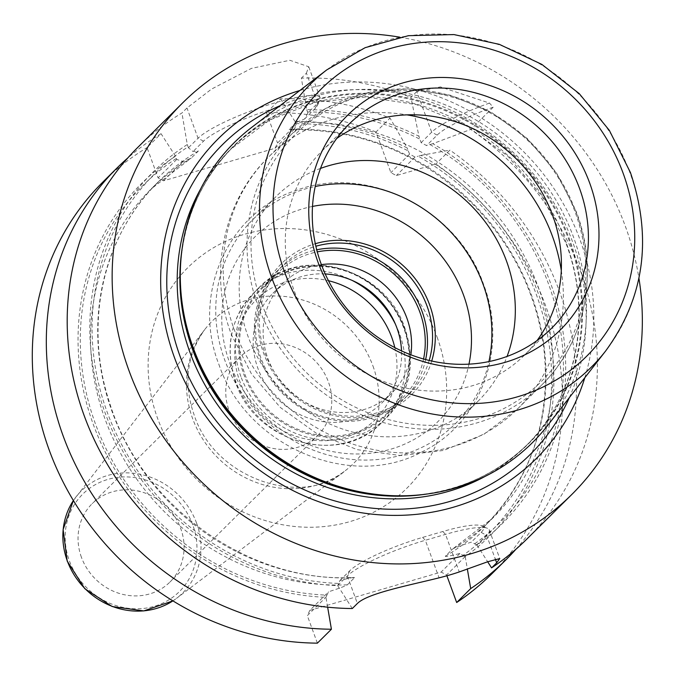 <?xml version="1.0" encoding="UTF-8"?>
<svg xmlns="http://www.w3.org/2000/svg" width="677" height="677" viewBox="0 0 677 677"><rect width="100%" height="100%" fill="white"/><g stroke="black" fill="none" stroke-linecap="round" stroke-linejoin="round"><path stroke-width="0.51" stroke-dasharray="3.38 2.54" d="M251.709 127.369A211.495 194.519 -134.8 0 1 573.495 237.094A211.495 194.519 -134.8 0 1 547.524 425.613M349.087 124.111L322.117 150.861A143.769 132.227 -134.8 0 0 294.14 290.653A143.769 132.227 45.2 0 0 524.607 355.01A143.769 132.227 45.2 0 0 537.039 340.573M322.117 150.861A143.769 132.227 -134.8 0 1 336.655 138.548M320.534 168.404A143.769 132.227 -134.8 0 0 276.004 196.601A143.769 132.227 -134.8 0 0 248.027 336.384A143.769 132.227 45.2 0 0 478.495 400.75A143.769 132.227 45.2 0 0 507.056 356.449M478.495 400.75L455.062 423.988A143.769 132.227 45.2 0 1 224.595 359.631A143.769 132.227 -134.8 0 1 252.572 219.847A143.769 132.227 -134.8 0 1 315.228 186.497M455.062 423.988A143.769 132.227 45.2 0 0 488.921 361.603M431.714 361.053A92.334 84.921 -134.8 0 1 349.933 417.684A92.334 84.921 -134.8 0 1 263.641 353.267A92.334 84.921 -134.8 0 1 315.321 243.703M429.193 360.477A90.126 82.89 -134.8 0 1 409.483 393.642A90.126 82.89 -134.8 0 1 265.012 353.292A90.126 82.89 -134.8 0 1 282.546 265.672A90.126 82.89 -134.8 0 1 315.871 246.233M425.63 359.58A90.126 82.89 -134.8 0 1 404.406 398.677A90.126 82.89 -134.8 0 1 259.934 358.328A90.126 82.89 45.2 0 1 277.468 270.707A90.126 82.89 45.2 0 1 316.743 249.805M321.38 264.622A77.288 71.085 45.2 0 0 282.927 283.367A77.288 71.085 45.2 0 0 267.889 358.514A77.288 71.085 45.2 0 0 391.788 393.117A77.288 71.085 45.2 0 0 410.846 354.816M325.214 273.957A77.288 71.085 45.2 0 0 272.966 293.251A77.288 71.085 45.2 0 0 257.929 368.398A77.288 71.085 45.2 0 0 381.828 402.993A77.288 71.085 45.2 0 0 401.546 350.906M584.793 377.758A225.517 207.416 45.2 0 0 579.944 239.523A225.517 207.416 45.2 0 0 299.86 90.498M399.785 37.167A276.03 253.875 -134.8 0 1 625.353 226.27A276.03 253.875 45.2 0 1 638.936 278.272M489.496 103.082A66.244 11.619 159.9 0 0 431.681 132.184L416.804 91.53L440.465 86.918L489.496 103.082L493.169 107.211L470.777 129.417A276.03 253.875 -134.8 0 1 580.392 270.859A276.03 253.875 -134.8 0 1 526.681 539.239M416.804 91.53L410.914 97.37L418.945 136.263A247.74 227.853 -134.8 0 0 306.715 109.699L301.367 78.134A276.03 253.875 -134.8 0 1 410.914 97.37M306.715 109.699L307.874 112.932L317.496 103.395L306.419 73.124L301.367 78.134M306.419 73.124L308.737 66.752L289.832 60.278L251.472 68.377L211.469 89.127L186.979 107.981L181.935 112.991A276.03 253.875 -134.8 0 0 137.905 147.281M352.294 608.53L337.713 585.656A247.74 227.853 -134.8 0 1 103.183 407.41A247.74 227.853 -134.8 0 1 187.275 144.548L181.935 112.991M463 555.394L465.226 556.689A247.74 227.853 45.2 0 0 421.035 155.363L418.132 156.209A245.396 225.695 -134.8 0 1 463 555.394L459.911 553.447C449.883 556.045 445.026 556.968 445.339 556.223L452.498 549.123C454.14 547.981 460.402 545.662 471.294 542.159L476.997 545.01A247.74 227.853 -134.8 0 0 432.806 143.685L470.777 129.417M476.997 545.01L487.668 561.766M376.014 131.99A276.03 253.875 -134.8 0 0 266.467 112.754L280.49 98.842A276.03 253.875 -134.8 0 1 390.037 118.077L376.014 131.99L390.891 172.652L396.35 175.571L435.878 164.037A276.03 253.875 -134.8 0 1 491.781 573.859M515.916 549.267A276.03 253.875 45.2 0 0 449.9 150.125L435.878 164.037M176.333 158.477L176.705 159.433L183.002 161.524L191.219 158.113L198.369 151.013L193.063 151.546L188.434 147.789L188.104 146.807A245.396 225.695 45.2 0 0 105.587 407.647A245.396 225.695 45.2 0 0 338.661 583.447L339.947 580.485C349.755 577.938 354.613 577.007 354.52 577.718L347.369 584.81C345.651 585.977 339.389 588.305 328.573 591.774L326.889 595.117A245.396 225.695 -134.8 0 1 93.815 419.325A245.396 225.695 -134.8 0 1 176.333 158.477L175.504 156.226L161.058 133.699L147.027 147.611L158.105 177.873L163.572 180.801L275.065 148.263L277.545 143.025L296.137 124.576L294.944 121.369A247.74 227.853 -134.8 0 1 407.173 147.941L390.037 118.077M103.006 181.901A276.03 253.875 -134.8 0 1 147.027 147.611M161.058 133.699A276.03 253.875 45.2 0 0 127.792 157.969M327.643 607.184L325.942 597.334A247.74 227.853 45.2 0 1 91.412 419.088A247.74 227.853 45.2 0 1 175.504 156.226M421.035 155.363L449.9 150.125M465.226 556.689L467.367 569.145M280.49 98.842L294.944 121.369M295.764 123.62A245.396 225.695 -134.8 0 1 408.265 150.929L407.173 147.941M326.889 595.117L325.942 597.334M266.467 112.754L277.545 143.025M432.806 143.685L426.586 145.58L421.128 142.661L418.945 136.263M188.104 146.807L187.275 144.548M338.661 583.447L337.713 585.656M445.339 556.223A237.111 218.079 45.2 0 0 485.257 525.513L492.416 518.413A237.111 218.079 45.2 0 1 452.498 549.123L492.416 518.413A237.111 218.079 45.2 0 0 527.882 263.006A237.111 218.079 45.2 0 0 296.348 122.419L289.189 129.519L289.722 129.789C359.614 128.41 420.798 153.383 473.274 204.691C512.294 245.057 535.727 292.109 543.555 345.845C551.738 416.88 532.3 476.769 485.257 525.513A237.111 218.079 45.2 0 0 520.723 270.106A237.111 218.079 45.2 0 0 289.189 129.519L294.503 128.985L296.137 124.576M307.874 112.932L304.557 119.008L296.348 122.419M198.369 151.013A237.111 218.079 45.2 0 0 158.452 181.724C102.896 235.698 83.296 323.606 109.556 402.603C140.841 505.981 249.534 583.616 353.986 577.439L354.52 577.718A237.111 218.079 45.2 0 1 122.994 437.13A237.111 218.079 45.2 0 1 158.452 181.724L151.301 188.815A237.111 218.079 45.2 0 0 115.835 444.23A237.111 218.079 45.2 0 0 347.369 584.81M459.911 553.447L441.142 572.065L309.795 610.4L328.573 591.774M339.947 580.485L349.797 570.719A61.835 10.84 -20.1 0 1 422.609 537.403L442.8 531.513A61.835 10.84 -20.1 0 1 482.041 525.885A61.835 10.84 -20.1 0 1 481.144 532.384L471.294 542.159M337.671 585.537L347.326 575.958A66.244 11.619 -20.1 0 1 425.334 540.271L445.525 534.373A66.244 11.619 -20.1 0 1 487.575 528.339A66.244 11.619 -20.1 0 1 489.276 529.922A66.244 11.619 -20.1 0 1 486.611 535.312L476.955 544.892M309.795 610.4L307.324 615.638L325.899 597.216M317.386 643.15L307.324 615.638M465.184 556.562L446.6 574.993L441.142 572.065M446.888 575.772L446.6 574.993M493.169 107.211A61.835 10.84 159.9 0 0 437.147 135.112L426.586 145.58M408.265 150.929L409.585 154.111L415.043 157.03L418.132 156.209M415.043 157.03L396.35 175.571M437.147 135.112L431.681 132.184L421.128 142.661M409.585 154.111L390.891 172.652M190.838 158.376L191.219 158.113A237.111 218.079 45.2 0 0 151.301 188.815L190.838 158.376M304.557 119.008L315.017 108.633A62.022 10.874 159.9 0 0 317.251 105.747A62.022 10.874 159.9 0 0 271.316 109.344A62.022 10.874 159.9 0 0 203.523 141.171L193.063 151.546M275.065 148.263L294.503 128.985M183.002 161.524L163.572 180.801M315.017 108.633L317.496 103.395A66.439 11.653 159.9 0 0 319.882 100.306A66.439 11.653 159.9 0 0 320.17 97.987A66.439 11.653 159.9 0 0 265.156 105.917A66.439 11.653 159.9 0 0 198.056 138.252L188.434 147.789M176.705 159.433L158.105 177.873M81.443 557.34A55.209 50.775 -134.8 0 1 92.182 503.663A55.209 50.775 -134.8 0 1 180.683 528.382A55.209 50.775 -134.8 0 1 169.944 582.059A55.209 50.775 -134.8 0 1 81.443 557.34M317.648 435.548A55.209 50.775 -134.8 0 0 328.396 381.87A55.209 50.775 45.2 0 0 239.895 357.151A55.209 50.775 45.2 0 0 229.156 410.829A55.209 50.775 -134.8 0 0 317.648 435.548L169.944 582.059M244.93 374.347A88.332 81.24 45.2 0 0 386.525 413.884A88.332 81.24 45.2 0 0 403.712 328.007A88.332 81.24 45.2 0 0 262.117 288.461A88.332 81.24 45.2 0 0 244.93 374.347M423.557 359.013A88.332 81.24 -134.8 0 1 402.637 397.898A88.332 81.24 -134.8 0 1 261.043 358.353A88.332 81.24 -134.8 0 1 278.23 272.476A88.332 81.24 -134.8 0 1 317.285 251.869M326.813 69.858A199.351 183.349 -134.8 0 1 630.126 173.278A199.351 183.349 45.2 0 1 605.644 350.974M426.104 494.151A209.286 192.488 45.2 0 0 528.246 443.68C496.055 474.966 456.738 492.264 410.304 495.589A209.515 192.691 45.2 0 0 569.653 239.658A209.515 192.691 45.2 0 0 352.167 93.654A209.515 192.691 45.2 0 0 180.607 264.022C184.313 217.605 201.932 178.432 233.48 146.503A209.286 192.488 45.2 0 0 182.172 248.222M261.737 303.55A174.344 160.347 -134.8 0 1 359.453 96.633A174.344 160.347 -134.8 0 1 575.137 212.087A174.344 160.347 45.2 0 1 477.429 419.004A174.344 160.347 45.2 0 1 261.737 303.55M561.301 270.504A177.103 162.886 45.2 0 1 517.99 408.519L483.7 434.422L443.655 450.417L400.564 455.553L357.236 449.672L316.354 433.288L280.388 407.512L251.489 373.949L231.424 334.624C208.321 273.753 222.741 201.475 268.557 157.039A177.103 162.886 -134.8 0 0 234.09 329.234A177.103 162.886 45.2 0 0 517.99 408.519L541.828 384.883C585.461 342.579 599.39 272.831 576.508 212.239L556.342 172.584L527.239 138.489L491.087 112.128L450.18 95.186L407.122 88.763L364.691 93.291L325.603 108.489L292.388 133.403A177.103 162.886 -134.8 0 0 257.929 305.598A177.103 162.886 45.2 0 0 541.828 384.883A177.103 162.886 45.2 0 0 576.288 212.688A177.103 162.886 -134.8 0 0 292.388 133.403L268.557 157.039A177.103 162.886 -134.8 0 1 406.919 114.862M312.512 206.426A130.009 119.575 -134.8 0 0 229.774 363.151A130.009 119.575 45.2 0 0 356.525 453.988A130.009 119.575 45.2 0 0 468.966 364.158M404.22 328.015A89.152 81.993 -134.8 0 1 354.257 433.822A89.152 81.993 -134.8 0 1 243.965 374.787A89.152 81.993 -134.8 0 1 293.928 268.981A89.152 81.993 -134.8 0 1 404.22 328.015M240.91 376.59A91.09 83.779 -134.8 0 1 258.639 288.021A91.09 83.779 -134.8 0 1 404.66 328.802A91.09 83.779 -134.8 0 1 386.931 417.37A91.09 83.779 -134.8 0 1 240.91 376.59M395.41 324.156A91.09 83.779 -134.8 0 1 399.574 333.846A91.09 83.779 -134.8 0 1 381.853 422.414A91.09 83.779 -134.8 0 1 235.833 381.633A91.09 83.779 -134.8 0 1 253.553 293.065A91.09 83.779 -134.8 0 1 351.913 280.303M394.809 347.606A84.464 77.686 -134.8 0 1 339.499 438.924A84.464 77.686 -134.8 0 1 239.937 381.726A84.464 77.686 -134.8 0 1 328.463 280.71M485.257 476.312A209.286 192.488 45.2 0 0 525.564 446.338L528.246 443.68A209.286 192.488 45.2 0 0 568.968 240.191A209.286 192.488 45.2 0 0 233.48 146.503L230.798 149.16A209.286 192.488 45.2 0 0 200.494 189.221M566.285 242.857A209.286 192.488 45.2 0 0 230.798 149.16L269.742 119.981L315.668 102.185L365.648 96.938L416.473 104.605L464.862 124.729L507.682 156.015L542.142 196.44L566.023 243.398C593.035 315.042 576.592 396.883 525.564 446.338A209.286 192.488 45.2 0 0 566.285 242.857M569.34 397.594A218.341 200.815 45.2 0 0 572.708 242.188A218.341 200.815 45.2 0 0 279.897 105.781M307.536 111.95A245.396 225.695 -134.8 0 1 420.036 139.25M474.772 543.724A245.396 225.695 45.2 0 0 429.903 144.531M349.797 570.719L347.326 575.958L357.397 603.469M422.609 537.403L425.334 540.271L439.077 577.828M442.8 531.513L445.525 534.373L459.277 571.938M481.144 532.384L486.611 535.312L495.302 559.067M437.097 337.112A155.431 142.957 -134.8 0 1 349.984 521.586A155.431 142.957 -134.8 0 1 157.69 418.657A155.431 142.957 -134.8 0 1 244.803 234.174A155.431 142.957 -134.8 0 1 437.097 337.112M203.523 141.171L198.056 138.252L186.979 107.981M372.968 366.037A100.306 92.25 -134.8 0 1 344.872 470.997A100.306 92.25 -134.8 0 1 192.657 418.657A100.306 92.25 -134.8 0 1 204.666 329.648A100.306 92.25 -134.8 0 1 295.519 298.185A100.306 92.25 -134.8 0 1 372.968 366.037M196.592 523.126A71.931 66.16 45.2 0 0 141.053 474.467A71.931 66.16 45.2 0 0 75.9 497.028A71.931 66.16 45.2 0 0 73.387 500.54L204.666 329.648C186.734 355.129 183.222 383.554 194.147 414.942C214.99 479.765 303.524 507.708 344.872 470.997L176.443 598.4A71.931 66.16 45.2 0 0 196.592 523.126M192.742 524.861A68.622 63.113 45.2 0 0 107.846 479.418A68.622 63.113 45.2 0 0 69.384 560.861A68.622 63.113 45.2 0 0 154.28 606.313A68.622 63.113 45.2 0 0 192.742 524.861M172.914 600.88A71.931 66.16 45.2 0 0 176.443 598.4L172.914 600.88M551.577 328.252L524.607 355.01M276.004 196.601L252.572 219.847M218.84 364.26C245.886 445.711 349.933 491.121 422.076 451.83C481.042 423.658 508.427 348.333 483.657 284.67C458.354 209.709 367.476 163.538 296.323 190.372C227.7 212.214 191.363 294.664 218.84 364.26M409.483 393.642L404.406 398.677M282.546 265.672L277.468 270.707M272.966 293.251L282.927 283.367M381.828 402.993L391.788 393.117M258.639 288.021C299.589 243.542 385.543 267.525 404.922 328.26C416.11 362.61 410.11 392.313 386.931 417.37L381.853 422.414C340.895 466.893 254.941 442.902 235.562 382.166C224.375 347.826 230.375 318.122 253.553 293.065L258.639 288.021M489.276 529.922L499.761 558.576M482.041 525.885L487.575 528.339M317.251 105.747L319.882 100.306M320.17 97.987L308.737 66.752M239.895 357.151L92.182 503.663M386.525 413.884L402.637 397.898M262.117 288.461L278.23 272.476"/><path stroke-width="1.02" d="M193.309 348.046A211.495 194.519 -134.8 0 1 180.776 261.686A211.495 194.519 -134.8 0 1 251.709 127.369L326.813 69.858A199.351 183.349 -134.8 0 0 271.773 277.858A199.351 183.349 45.2 0 0 425.181 412.598A199.351 183.349 45.2 0 0 605.644 350.974L547.524 425.613A211.495 194.519 -134.8 0 1 412.64 495.446A211.495 194.519 -134.8 0 1 193.309 348.046M318.063 262.304A151.098 138.971 -134.8 0 1 402.756 82.975A151.098 138.971 -134.8 0 1 589.684 183.035A151.098 138.971 -134.8 0 1 505 362.373A151.098 138.971 -134.8 0 1 318.063 262.304M321.118 263.895A143.769 132.227 -134.8 0 1 349.087 124.111A143.769 132.227 -134.8 0 1 579.554 188.468A143.769 132.227 45.2 0 1 551.577 328.252A143.769 132.227 45.2 0 1 321.118 263.895M537.039 340.573A143.769 132.227 45.2 0 0 552.576 215.227A143.769 132.227 -134.8 0 0 336.655 138.548M507.056 356.449A143.769 132.227 45.2 0 0 506.472 260.967A143.769 132.227 -134.8 0 0 320.534 168.404M315.228 186.497A143.769 132.227 -134.8 0 1 483.039 284.205A143.769 132.227 45.2 0 1 488.921 361.603M315.321 243.703A92.334 84.921 -134.8 0 1 429.616 304.828A92.334 84.921 -134.8 0 1 431.714 361.053M315.871 246.233A90.126 82.89 -134.8 0 1 427.018 306.012A90.126 82.89 -134.8 0 1 429.193 360.477M316.743 249.805A90.126 82.89 45.2 0 1 421.94 311.056A90.126 82.89 -134.8 0 1 425.63 359.58M410.846 354.816A77.288 71.085 45.2 0 0 406.826 317.97A77.288 71.085 45.2 0 0 321.38 264.622M401.546 350.906A77.288 71.085 45.2 0 0 396.866 327.846A77.288 71.085 45.2 0 0 325.214 273.957M299.86 90.498A225.517 207.416 45.2 0 0 174.556 357.828A225.517 207.416 45.2 0 0 384.841 515.146A225.517 207.416 45.2 0 0 584.793 377.758M638.936 278.272A276.03 253.875 45.2 0 1 571.633 494.65A276.03 253.875 45.2 0 1 129.146 371.081A276.03 253.875 -134.8 0 1 182.858 102.692A276.03 253.875 -134.8 0 1 399.785 37.167M495.302 559.067L496.673 562.824L499.761 558.576L487.694 561.758L459.277 571.938A276.03 253.875 -134.8 0 1 439.077 577.828C409.678 585.25 367.755 593.145 357.397 603.469L352.294 608.53A276.03 253.875 -134.8 0 1 84.193 415.67A276.03 253.875 -134.8 0 1 137.905 147.281L182.858 102.692M571.633 494.65L526.681 539.239A276.03 253.875 -134.8 0 1 491.57 567.885L487.668 561.766M467.367 569.145L470.701 588.592A276.03 253.875 45.2 0 0 505.804 559.947A276.03 253.875 45.2 0 0 515.916 549.267M470.701 588.592L456.67 602.505L446.888 575.772M505.804 559.947L491.781 573.859A276.03 253.875 -134.8 0 1 456.67 602.505M317.386 643.15A276.03 253.875 -134.8 0 1 58.611 472.758A276.03 253.875 -134.8 0 1 103.006 181.901L117.028 167.989A276.03 253.875 45.2 0 0 72.634 458.845A276.03 253.875 45.2 0 0 331.417 629.238L317.386 643.15M127.792 157.969A276.03 253.875 45.2 0 0 117.028 167.989M496.673 562.824L491.57 567.885M331.417 629.238L327.643 607.184M317.285 251.869A88.332 81.24 -134.8 0 1 419.825 312.021A88.332 81.24 -134.8 0 1 423.557 359.013M180.776 261.686L180.607 264.022A209.515 192.691 45.2 0 0 193.03 349.569A209.515 192.691 45.2 0 0 410.304 495.589L412.64 495.446M284.611 272.069A188.324 173.21 45.2 0 0 517.592 396.781A188.324 173.21 45.2 0 0 623.145 173.27A188.324 173.21 -134.8 0 0 390.155 48.558A188.324 173.21 -134.8 0 0 284.611 272.069M406.919 114.862A177.103 162.886 -134.8 0 1 552.457 236.324A177.103 162.886 45.2 0 1 561.301 270.504M468.966 364.158A130.009 119.575 45.2 0 0 463.483 294.944A130.009 119.575 -134.8 0 0 312.512 206.426M351.913 280.303A91.09 83.779 -134.8 0 1 395.41 324.156M328.463 280.71A84.464 77.686 -134.8 0 1 391.771 337.417A84.464 77.686 -134.8 0 1 394.809 347.606M182.172 248.222A209.286 192.488 45.2 0 0 192.759 349.984A209.286 192.488 45.2 0 0 426.104 494.151M200.494 189.221A209.286 192.488 45.2 0 0 190.068 352.649A209.286 192.488 45.2 0 0 485.257 476.312M279.897 105.781A218.341 200.815 45.2 0 0 180.217 356.728A218.341 200.815 45.2 0 0 371.944 508.131A218.341 200.815 45.2 0 0 569.34 397.594M73.387 500.54A71.931 66.16 45.2 0 0 67.285 560.861A71.931 66.16 45.2 0 0 172.914 600.88L143.778 610.916L112.213 606.541L84.777 588.685L67.192 561.081L63.122 529.532L73.387 500.54M605.644 350.974C644.352 297.914 652.611 238.431 630.431 172.533L609.351 130.373L579.267 93.646L541.888 64.417L499.321 44.335L453.962 34.569L408.383 35.686L365.165 47.669L326.813 69.858"/></g></svg>
